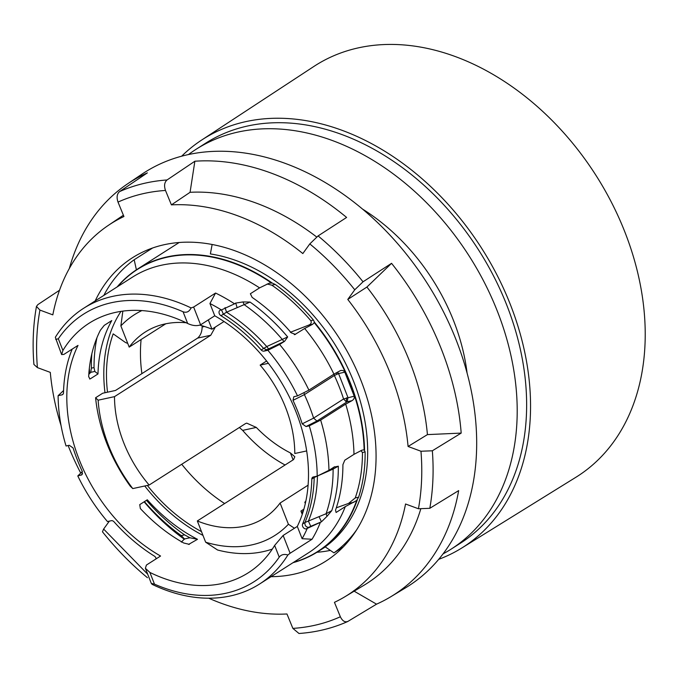 <?xml version="1.0" encoding="UTF-8"?>
<svg xmlns="http://www.w3.org/2000/svg" width="678" height="678" viewBox="0 0 678 678"><rect width="100%" height="100%" fill="white"/><g stroke="black" fill="none" stroke-linecap="round" stroke-linejoin="round"><path stroke-width="1.02" d="M188.442 154.567A237.131 172.856 57.5 0 1 196.069 149.296A237.131 172.856 57.5 0 1 497.499 311.575A237.131 172.856 57.5 0 1 451.082 549.163A237.131 172.856 57.5 0 1 443.09 553.858M196.069 149.296L205.51 143.278A237.131 172.856 57.5 0 1 506.941 305.558A237.131 172.856 57.5 0 1 460.515 543.146L451.082 549.163M362.527 209.078A177.441 129.345 57.5 0 1 467.083 373.027M294.294 334.618L295.447 334.373L291.243 332.822A163.534 119.218 -122.5 0 0 252.148 297.405L250.368 293.744L259.581 287.87L269.268 283.192L272.234 283.057L275.226 284.455A167.627 122.193 57.5 0 1 313.448 320.067L314.516 322.33L312.651 324.287L308.566 325.169L290.303 332.305M144.422 501.627A167.627 122.193 57.5 0 0 181.255 535.603L184.458 538.951L181.348 542.103M314.329 322.762A167.381 122.015 57.5 0 1 364.137 449.853L365.12 451.912A167.627 122.193 57.5 0 1 358.603 497.203L356.679 500.508L345.305 506.61L336.093 512.483L335.517 510.153A163.534 119.218 -122.5 0 0 342.915 464.667L344.771 460.218L353.984 454.345A163.534 119.218 -122.5 0 0 345.687 404.13L351.958 400.69L347.238 401.715L347.95 397.511L338.559 373.544L334.373 375.51L334.008 374.129M345.687 404.13L320.652 420.097L309.261 425.835L306.024 426.538L302.21 423.852L313.6 418.114L316.931 421.038L347.238 401.715L346.051 401.63L343.577 398.986A155.364 113.251 -122.5 0 0 334.373 375.51L304.397 394.621L303.998 392.604M351.958 400.69C353.806 399.545 354.56 398.037 354.213 396.155L343.577 398.986L313.6 418.106A155.364 113.251 -122.5 0 0 304.397 394.621M88.801 374.341L90.733 372.332L91.361 368.146A167.627 122.193 57.5 0 1 91.861 353.704M117.15 286.913A167.627 122.193 57.5 0 1 137.575 269.039A167.627 122.193 57.5 0 1 167.525 256.801A167.627 122.193 57.5 0 1 272.234 283.057M357.247 499.991A167.627 122.193 57.5 0 1 317.838 551.706A167.627 122.193 57.5 0 1 293.023 562.681M61.63 354.569L62.91 350.484A147.999 107.887 57.5 0 1 89.199 323.169A147.999 107.887 57.5 0 1 115.641 312.363A147.999 107.887 57.5 0 1 187.662 323.474C192.518 325.762 196.832 326.211 200.595 324.821L214.757 315.795A147.999 107.887 57.5 0 1 297.295 526.425L302.108 538.696L312.05 539.247L290.108 553.24L283.141 535.459L274.641 545.417A147.999 107.887 57.5 0 1 248.36 572.74A147.999 107.887 57.5 0 1 221.909 583.538A147.999 107.887 57.5 0 1 149.889 572.427L145.389 568.291L146.397 565.062L160.559 556.028A147.999 107.887 57.5 0 1 78.012 345.399L63.851 354.425L61.63 354.569L55.325 337.305A163.534 119.218 57.5 0 1 83.674 308.261A163.534 119.218 57.5 0 1 112.895 296.32A163.534 119.218 57.5 0 1 191.069 307.922L193.628 307.041L215.562 293.049A163.534 119.218 57.5 0 1 234.554 303.829L235.63 303.066M242.995 301.93L244.148 304.642L237.139 307.659L235.724 303.083L242.995 301.93L250.029 302.057L244.148 304.642A161.788 117.938 57.5 0 1 282.345 339.509L283.997 341.568L263.988 351.119A3.271 2.381 57.5 0 1 261.233 349.975A152.092 110.87 -122.5 0 0 220.96 315.728A3.271 2.381 57.5 0 1 219.07 312.965A3.271 2.381 57.5 0 1 219.918 310.388A3.271 2.381 57.5 0 1 220.503 310.151L221.409 309.956A158.635 115.641 57.5 0 0 209.943 303.524L214.757 315.795M250.029 302.057A163.534 119.218 57.5 0 1 287.667 336.932L284.591 341.297L279.633 344.458A163.534 119.218 57.5 0 1 308.914 390.13L333.94 374.163A163.534 119.218 -122.5 0 0 304.659 328.491L312.651 324.287M294.761 334.618L304.659 328.491M283.141 535.459L297.295 526.425M225.732 593.275A158.635 115.641 -122.5 0 0 279.226 557.13C281.234 554.579 284.124 553.858 287.887 554.985A163.534 119.218 57.5 0 1 259.547 584.029A163.534 119.218 57.5 0 1 230.325 595.97A163.534 119.218 57.5 0 1 152.152 584.368L151.304 583.402L154.482 584.139A158.635 115.641 -122.5 0 0 225.732 593.275M301.524 512.568A126.744 92.394 -122.5 0 0 303.397 510.822M302.244 514.416L300.93 511.059L303.88 509.178M285.074 464.998A126.744 92.394 57.5 0 1 242.656 430.377L239.376 427.496M141.109 339.517A144.728 105.505 -122.5 0 0 141.897 373.637M114.497 396.647L98.124 400.19L95.59 397.757A143.092 104.31 57.5 0 0 106.768 443.285A143.092 104.31 57.5 0 0 130.235 486.151L132.769 488.584L149.143 485.041A110.387 80.47 57.5 0 1 123.676 442.607A110.387 80.47 57.5 0 1 114.497 396.647L210.773 335.246L197.637 338.093C200.51 335.559 202.019 331.864 202.137 326.999A126.744 92.394 57.5 0 1 202.154 325.779M215.333 327.042L210.773 335.246M165.771 323.787L129.193 347.111A110.387 80.47 57.5 0 1 145.287 332.008A110.387 80.47 57.5 0 1 186.145 322.745M199.917 325.169A110.387 80.47 57.5 0 1 211.96 329.194L224.02 321.508M266.59 361.01L260.149 365.111A110.387 80.47 57.5 0 1 285.608 407.546A110.387 80.47 57.5 0 1 294.786 453.506L306.685 450.929M251.614 544.934A130.829 95.369 -122.5 0 0 288.404 524.255L280.09 503.042A110.387 80.47 57.5 0 1 263.996 518.153A110.387 80.47 57.5 0 1 197.323 520.958L205.637 542.18A130.829 95.369 -122.5 0 0 251.614 544.934M272.319 549.087A143.092 104.31 57.5 0 1 263.098 551.655A143.092 104.31 57.5 0 1 217.553 549.994L205.637 542.18M294.447 528.247L288.404 524.255M95.59 397.757L102.666 393.24L115.514 390.46L197.637 338.093M181.636 156.211A241.927 176.356 57.5 0 1 201.552 140.126A241.927 176.356 57.5 0 1 510.458 304.795A241.927 176.356 57.5 0 1 461.71 548.061A241.927 176.356 57.5 0 1 438.725 559.333M461.71 548.061L575.885 477.278A243.639 177.611 -122.5 0 0 624.98 232.283A243.639 177.611 -122.5 0 0 358.806 47.765A243.639 177.611 -122.5 0 0 313.88 66.452L201.552 140.126M212.129 244.495L210.375 253.928A167.627 122.193 57.5 0 1 353.746 381.773A167.627 122.193 57.5 0 1 325.169 546.849L333.966 552.875L343.271 546.934M356.874 529.501A177.441 129.345 57.5 0 1 333.966 552.875M184.399 539.281A177.441 129.345 57.5 0 1 144.117 501.83M89.682 373.603A177.441 129.345 57.5 0 1 89.352 368.179M103.819 295.413A177.441 129.345 57.5 0 1 134.176 259.75L152.618 247.987M134.176 259.75L136.397 269.802M98.124 400.19A130.829 95.369 -122.5 0 0 132.769 488.584M268.395 363.323L260.149 365.111M122.845 311.117L120.879 325.898L129.193 347.111M141.863 310.583A130.829 95.369 -122.5 0 0 120.879 325.898M211.96 329.194L208.316 319.897M308.109 485.177L280.09 503.042M197.323 520.958L293.599 459.557L294.803 456.811M293.116 459.87L290.396 452.929L294.752 456.692M290.396 452.929A110.387 80.47 57.5 0 1 256.301 427.42L242.656 430.377M149.143 485.041L245.419 423.64L246.707 423.131L256.301 427.42M181.729 464.252A144.728 105.505 -122.5 0 0 224.63 503.542M333.915 467.142L338.322 466.193A163.534 119.218 57.5 0 1 331.771 510.636L327.016 516.322L326.093 513.729L304.973 522.475A152.092 110.87 -122.5 0 0 314.202 477.515L317.465 476.024A153.186 111.667 57.5 0 1 308.388 521.077L310.761 526.306L321.448 521.823L306.227 528.891A3.271 2.381 57.5 0 1 303.227 527.442A3.271 2.381 57.5 0 1 302.583 524.001A152.092 110.87 -122.5 0 0 311.812 479.041A3.271 2.381 57.5 0 1 312.728 477.21A3.271 2.381 57.5 0 1 313.304 476.973L317.194 476.134L328.949 470.312L334.652 466.735M317.287 476.083L333.118 469.083A161.788 117.938 57.5 0 1 326.093 513.729L331.771 510.636M221.536 309.897L223.359 314.202L226.528 312.194A153.186 111.667 57.5 0 1 266.734 346.568L263.623 348.45A152.092 110.87 -122.5 0 0 223.359 314.202L220.96 315.728M333.313 467.413L333.118 469.083L338.322 466.193M127.701 343.288A8.178 5.958 57.5 0 1 124.718 341.975L113.184 333.856A144.728 105.505 -122.5 0 0 107.514 392.198M147.355 485.431A144.728 105.505 -122.5 0 0 201.51 531.637M305.32 503.593L304.803 502.288A121.837 88.818 -122.5 0 0 305.888 500.991M72.19 349.111A152.092 110.87 -122.5 0 0 63.495 392.782A3.271 2.381 57.5 0 1 62.588 394.613A3.271 2.381 57.5 0 1 62.003 394.85L58.113 395.689A158.635 115.641 57.5 0 0 66.054 445.988L69.283 445.285L73.097 447.972A150.457 109.675 -122.5 0 0 82.301 471.464L82.013 474.71L77.792 475.948A158.635 115.641 -122.5 0 0 107.438 521.543L111.319 520.704A3.271 2.381 57.5 0 1 114.073 521.848A152.092 110.87 -122.5 0 0 154.347 556.096A3.271 2.381 57.5 0 1 156.22 558.791M302.21 423.852A150.457 109.675 -122.5 0 0 293.006 400.359L304.388 394.613M268.344 348.577L266.734 346.568L287.667 336.932M237.139 307.659L226.528 312.194L225.037 307.566M302.108 538.696A158.635 115.641 -122.5 0 0 307.134 528.696M320.279 522.569A163.534 119.218 57.5 0 1 312.05 539.247M327.016 516.322L321.448 521.823L319.05 516.67M77.792 475.948L82.335 471.532M156.109 558.384L155.576 559.206M317.194 476.134A158.635 115.641 -122.5 0 0 309.261 425.835M320.652 420.097A163.534 119.218 57.5 0 1 328.949 470.312M354.213 396.155L344.814 372.188L338.559 373.544L337.585 372.069M293.006 400.359L293.803 396.74L297.515 395.876A158.635 115.641 57.5 0 0 267.869 350.28L263.988 351.119M120.981 311.38A147.999 107.887 -122.5 0 0 104.988 392.74M144.753 485.99A147.999 107.887 -122.5 0 0 202.976 535.383M188.577 544.426L197.501 539.307A147.999 107.887 57.5 0 1 147.304 499.788L139.753 504.61L140.338 508.525A147.999 107.887 -122.5 0 0 183.738 543.01L189.374 544.349M55.715 339.449L58.325 338.771A158.635 115.641 57.5 0 1 183.068 311.77L187.662 323.474M290.108 553.24L287.887 554.985M58.113 395.689L63.571 390.536M96.954 337.72A164.356 119.811 -122.5 0 0 94.022 367.569L94.818 371.442L97.988 373.942A147.999 107.887 57.5 0 1 111.777 320.567L104.226 325.381L100.361 330.271A147.999 107.887 -122.5 0 0 88.665 376.68L89.988 378.943L90.437 378.756L89.581 378.943M308.914 390.13L297.515 395.876M279.633 344.458L267.869 350.28M284.591 341.297L283.997 341.568M234.554 303.829L221.409 309.956M215.562 293.049L209.943 303.524M191.069 307.922C189.238 311.736 186.569 313.024 183.068 311.77M344.814 372.188C343.78 370.527 342.246 370.044 340.212 370.722L333.94 374.163M340.975 370.468L340.212 370.722M97.988 373.942L90.437 378.756M181.255 535.603L184.611 534.874A164.356 119.811 57.5 0 1 146.473 500.322M184.611 534.874L189.891 537.773L197.501 539.307M336.313 507.822L348.543 503.432L355.247 497.932A164.356 119.811 -122.5 0 0 362.459 452.489L360.865 450.65M353.984 454.345L361.976 450.133L364.137 449.853M275.226 284.455L271.87 285.184A164.356 119.811 57.5 0 1 310.787 320.643L313.448 320.067M271.87 285.184L267.14 283.989M308.566 325.169C311.049 324.186 311.795 322.677 310.787 320.643M314.516 322.33A167.627 122.193 57.5 0 1 364.544 449.989M95.191 300.913A179.89 131.134 57.5 0 1 132.456 257.75A179.89 131.134 57.5 0 1 164.601 244.622A179.89 131.134 57.5 0 1 351.501 359.45A179.89 131.134 57.5 0 1 325.915 561.096A179.89 131.134 57.5 0 1 293.769 574.232A179.89 131.134 57.5 0 1 271.056 576.681M69.351 268.429A244.868 178.5 57.5 0 1 127.523 183.882A244.868 178.5 57.5 0 1 147.389 172.873L119.565 191.603A244.021 177.882 57.5 0 1 167.042 179.967L194.866 161.228A244.868 178.5 57.5 0 1 271.454 173.195A244.868 178.5 57.5 0 1 346.611 217.443L318.084 235.919L309.804 243.911C326.126 257.352 341.11 272.649 354.747 289.794L347.772 299.439L366.908 287.048A220.774 160.94 57.5 0 1 427.428 434.606L408.08 446.471L420.97 451.243C422.606 471.337 421.758 490.508 418.436 508.763L405.546 503.991A220.206 160.525 -122.5 0 1 345.051 596.657L364.23 585.106A220.774 160.94 57.5 0 0 420.648 509.364M318.084 235.919A244.021 177.882 57.5 0 1 363.027 281.794L391.553 263.327A244.868 178.5 57.5 0 1 461.193 433.089L432.344 450.785A244.021 177.882 57.5 0 1 429.81 508.305L458.659 490.609A244.868 178.5 57.5 0 1 390.816 596.725L405.452 587.902A245.309 178.823 -122.5 0 0 466.125 369.569A245.309 178.823 -122.5 0 0 285.879 163.627A245.309 178.823 -122.5 0 0 141.694 174.322L127.523 183.882M61.054 425.598A220.206 160.525 -122.5 0 1 50.291 372.383L37.4 367.603L33.9 364.425C32.324 344.263 33.171 324.931 36.459 306.439L37.832 304.634L59.511 290.252M390.816 596.725A244.868 178.5 57.5 0 1 376.544 604.166L347.67 621.548C332.508 628.294 316.279 632.277 298.973 633.489L292.871 628.396L286.964 613.98A220.206 160.525 57.5 0 1 220.655 603.056A220.206 160.525 57.5 0 1 208.731 598.199M348.077 621.328C345.034 622.616 342.458 621.09 340.356 616.76C325.66 623.413 309.838 627.286 292.871 628.396M376.544 604.166L353.535 590.826M345.051 596.657A220.206 160.525 -122.5 0 1 334.44 602.335L340.356 616.76M429.81 508.305L418.436 508.763M432.344 450.785L420.97 451.243M461.193 433.089L427.428 434.606M391.553 263.327L366.908 287.048M363.027 281.794L354.747 289.794M167.042 179.967C164.423 182.289 163.907 185.789 165.491 190.45L171.407 204.875A220.206 160.525 -122.5 0 1 302.829 253.564L309.804 243.911M194.866 161.228L190.069 192.306A220.774 160.94 57.5 0 1 316.634 236.961M171.407 204.875L190.069 192.306M119.565 191.603C116.947 193.933 116.43 197.425 118.014 202.095C132.71 195.442 148.533 191.56 165.491 190.45M36.459 306.439L39.934 310.083L52.825 314.863A220.206 160.525 -122.5 0 1 108.285 225.401A220.206 160.525 -122.5 0 1 123.93 216.519L118.014 202.095M147.448 577.715C131.125 564.198 116.133 548.892 102.454 531.789L103.624 529.06L109.353 521.128M68.122 445.539A220.206 160.525 -122.5 0 0 80.707 473.024M408.08 446.471A220.206 160.525 -122.5 0 0 347.772 299.439M330.356 550.4A179.89 131.134 57.5 0 1 316.931 552.273M259.581 287.87A163.534 119.218 -122.5 0 0 161.754 265.166A163.534 119.218 -122.5 0 0 132.532 277.107L83.674 308.261M117.641 286.599A167.381 122.015 57.5 0 1 167.407 257.157A167.381 122.015 57.5 0 1 271.437 283.006M336.034 372.917A3.271 0.932 -133.1 0 1 337.28 374.027M346.051 401.63A3.271 0.466 -85.5 0 0 346.407 399.944A3.271 0.466 94.5 0 0 346.585 397.774M356.679 500.508A167.381 122.015 57.5 0 1 293.515 562.367M202.137 326.999L204.493 326.491M302.583 524.001L304.973 522.475C304.651 525.408 305.863 527.043 308.617 527.365L310.761 526.306M314.329 476.753L314.202 477.515L311.812 479.041M261.233 349.975L263.623 348.45L266.378 349.594M306.227 528.891L308.617 527.365M63.046 394.181L62.003 394.85M82.58 473.693L81.029 475.253M316.931 421.038L306.024 426.538M149.889 572.427L154.482 584.139M62.91 350.484L58.325 338.771M279.226 557.13L274.641 545.417M193.628 307.041L200.595 324.821M259.547 584.029L308.397 552.875A163.534 119.218 -122.5 0 0 345.305 506.61M94.818 371.442L90.733 372.332M189.891 537.773L184.458 538.951M348.543 503.432L353.967 502.254M94.022 367.569L91.361 368.146M355.247 497.932L358.603 497.203M362.459 452.489L365.12 451.912M37.4 367.603C35.765 347.517 36.612 328.338 39.934 310.083M147.719 574.241L103.624 529.06M179.178 242.504L137.575 269.039M145.389 568.291L151.304 583.402M325.304 546.943L317.838 551.706M108.285 225.401L123.396 215.214"/></g></svg>
